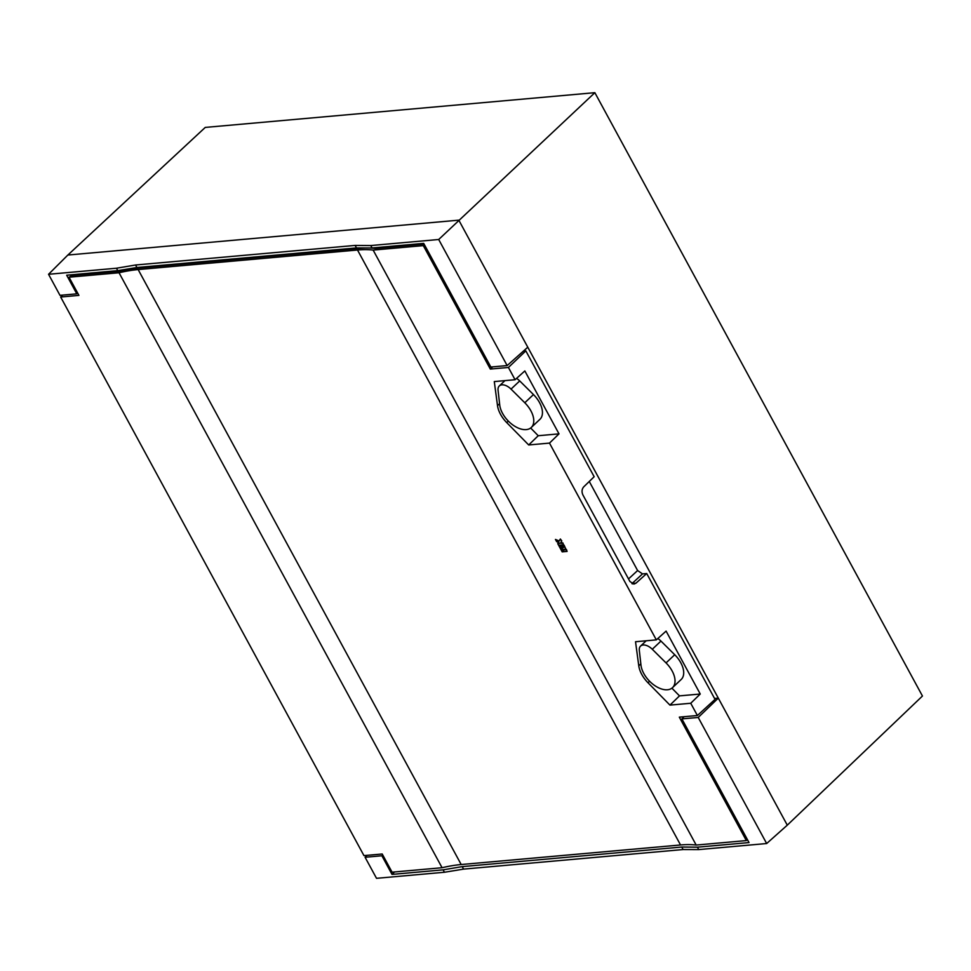 <?xml version="1.0" encoding="UTF-8"?>
<svg xmlns="http://www.w3.org/2000/svg" width="971" height="971" viewBox="0 0 971 971"><rect width="100%" height="100%" fill="white"/><g stroke="black" fill="none" stroke-linecap="round" stroke-linejoin="round"><path stroke-width="1.46" d="M594.859 92.682L438.698 239.497L507.153 365.569L490.841 367.026L423.696 243.369L372.087 247.969L356.478 247.921L136.923 267.498L117.782 270.642L116.471 268.227L48.55 274.283L67.861 255.033L205.257 127.419L594.859 92.682L922.45 696.025L787.287 825.168L718.297 698.125L714.547 698.452M787.287 825.168L766.665 843.532L698.21 717.448L718.297 698.125L458.798 220.162L67.861 255.033M367.05 855.354L365.084 857.272L381.894 855.767L392.005 874.41L394.529 871.958M392.005 874.41L443.128 869.846L462.208 866.618L681.763 847.04L697.433 847.173L749.029 842.573L681.885 718.904L684.094 716.707M381.894 855.767L382.744 854.966M48.55 274.283L59.984 295.342L76.794 293.837L66.671 275.206L117.782 270.642M76.794 293.837L77.644 293.048M365.084 857.272L376.517 878.318L444.439 872.261L443.128 869.846M438.698 239.497L370.776 245.554L355.119 245.42L135.564 264.998L116.471 268.227M372.087 247.969L370.776 245.554M766.665 843.532L698.744 849.589L697.433 847.173M698.21 717.448L681.885 718.904M698.744 849.589L683.123 849.54L681.763 847.04M444.439 872.261L463.568 869.118L683.123 849.54M507.153 365.569L527.775 347.217M499.725 404.992A21.216 12.283 -133.3 0 0 502.529 413.33A21.216 12.283 -133.3 0 0 531.246 427.507A21.216 12.283 -133.3 0 0 530.87 410.794A21.216 12.283 -133.3 0 0 524.789 402.759L511.025 389.104A10.972 6.36 -133.3 0 0 499.325 385.924A10.972 6.36 -133.3 0 0 498.062 390.257L499.725 404.992M531.246 427.507L539.925 419.326A21.216 12.283 -133.3 0 0 539.548 402.625A21.216 12.283 -133.3 0 0 533.467 394.578L519.716 380.923A10.972 6.36 -133.3 0 0 516.536 378.411M640.969 665.147A21.216 12.283 -133.3 0 0 643.785 673.486A21.216 12.283 -133.3 0 0 672.502 687.662A21.216 12.283 -133.3 0 0 672.126 670.949A21.216 12.283 -133.3 0 0 666.045 662.914L652.281 649.259A10.972 6.36 -133.3 0 0 640.581 646.079A10.972 6.36 -133.3 0 0 639.319 650.412L640.969 665.147M672.502 687.662L681.181 679.482A21.216 12.283 -133.3 0 0 680.805 662.78A21.216 12.283 -133.3 0 0 674.724 654.733L660.96 641.078A10.972 6.36 -133.3 0 0 657.792 638.566M82.256 273.81L81.333 274.635M523.418 351.089L525.833 350.883L508.416 367.463L515.067 379.722L494.288 381.579L497.504 405.611A22.952 13.303 -133.3 0 0 506.728 422.603L528.697 444.961L549.489 443.104L656.323 639.877L635.532 641.734L638.76 665.766A22.952 13.303 -133.3 0 0 647.985 682.747L669.954 705.116L690.733 703.259L700.249 694.022L679.494 695.879L671.908 688.16M632.497 583.887A5.85 4.345 84.9 0 0 633.165 583.401L635.993 583.146L633.929 584.081L629.924 581.52L582.891 494.907C581.544 491.836 581.823 489.141 583.717 486.859L594.155 476.725L525.833 350.883M628.516 578.922L637.607 570.535L589.263 481.47M637.607 570.535L642.511 573.897L646.71 573.521L715.044 699.363L697.396 715.518L690.733 703.259M62.642 295.099L60.663 297.017L78.918 295.39L69.038 277.208L119.032 272.754A117.042 39.568 151.5 0 1 138.149 269.574L357.498 250.008A117.042 39.568 151.5 0 1 373.143 250.093L423.307 245.627L490.331 369.077L508.416 367.463M60.663 297.017L363.955 855.621L382.21 853.995L392.078 872.176L442.072 867.722L119.032 272.754M442.072 867.722A117.042 39.568 151.5 0 1 461.189 864.53L680.537 844.976A117.042 39.568 151.5 0 1 696.183 845.061L746.347 840.583L747.415 839.587M656.323 639.877L666.094 631.101L700.249 694.022M635.993 583.146L646.71 573.521M549.489 443.104L559.005 433.867L524.838 370.946L515.067 379.722M373.143 250.093L696.183 845.061M697.396 715.518L679.312 717.132L746.347 840.583M563.544 547.462L562.306 545.314L560.704 545.678L562.767 549.489L565.899 549.21L563.823 545.399L562.488 545.52L563.216 547.717L562.039 545.556L560.704 545.678M565.899 549.21L564.09 545.156L562.488 545.52M567.088 551.419L566.457 549.513L563.071 550.035L563.969 551.698L567.088 551.419L566.19 549.756L563.071 550.035M562.33 549.525L560.522 545.471L558.92 545.836L560.995 549.647L562.33 549.525L560.255 545.714L558.92 545.836M559.175 540.956L555.448 539.439L556.626 541.612L559.211 542.923L559.502 543.469L557.718 543.626L558.616 545.289L563.52 544.852L562.622 543.19L560.837 543.347L561.529 541.175L560.352 539.002L558.993 541.235L555.448 539.439M563.52 544.852L562.889 542.947L560.801 542.558L561.784 540.92L560.352 539.002M559.393 543.262L557.718 543.626M563.52 551.734L562.889 549.829L561.287 550.193L562.185 551.856L563.52 551.734L562.622 550.084L561.287 550.193M559.005 433.867L538.237 435.724L530.652 428.005M528.697 444.961L538.237 435.724M669.954 705.116L679.494 695.879M492.649 366.868L490.331 369.077M423.307 245.627L424.376 244.619M424.072 244.073L375.097 248.442A119.967 40.551 -28.5 0 0 359.246 248.37L139.885 267.935A119.967 40.551 -28.5 0 0 120.55 271.14L72.995 275.376A4.491 1.517 151.5 0 1 70.592 276.286L69.038 277.208M463.568 869.118L462.208 866.618M136.923 267.498L135.564 264.998M356.478 247.921L355.119 245.42M680.537 844.976L357.498 250.008M138.149 269.574L461.189 864.53M508.331 421.086L506.728 422.603M499.58 403.718L497.504 405.611M649.587 681.241L647.985 682.747M640.836 663.873L638.76 665.766M642.511 573.897L631.939 583.644M674.724 654.733L666.045 662.914M660.96 641.078L652.281 649.259M533.467 394.578L524.789 402.759M519.716 380.923L511.025 389.104M646.201 640.775L640.581 646.079M504.956 380.62L499.325 385.924"/></g></svg>
